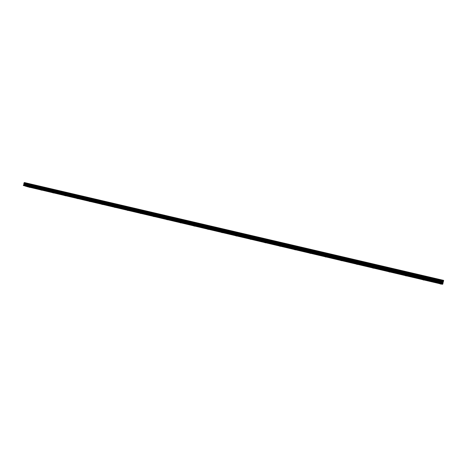<?xml version="1.0" encoding="UTF-8"?>
<svg xmlns="http://www.w3.org/2000/svg" width="467" height="467" viewBox="0 0 467 467"><rect width="100%" height="100%" fill="white"/><g stroke="black" fill="none" stroke-linecap="round" stroke-linejoin="round"><path stroke-width="0.7" d="M440.048 283.889L441.006 284.088L440.048 283.889M29.987 187.448L28.808 187.115L29.987 187.448M41.732 190.209L40.565 189.876L41.732 190.209M53.617 193.005L52.462 192.678L53.617 193.005M65.649 195.831L64.499 195.51L65.649 195.831M77.826 198.697L76.693 198.376L77.826 198.697M90.16 201.598L89.034 201.277L90.16 201.598M102.641 204.534L101.532 204.219L102.641 204.534M115.285 207.506L114.181 207.19L115.285 207.506M128.086 210.518L126.995 210.208L128.086 210.518M141.052 213.565L139.972 213.261L141.052 213.565M154.186 216.653L153.112 216.349L154.186 216.653M167.484 219.782L166.427 219.478L167.484 219.782M180.957 222.952L179.912 222.654L180.957 222.952M194.605 226.162L193.572 225.865L194.605 226.162M208.434 229.414L207.406 229.122L208.434 229.414M222.444 232.712L221.428 232.42L222.444 232.712M236.641 236.051L235.642 235.759L236.641 236.051M251.03 239.431L250.038 239.145L251.03 239.431M265.612 242.863L264.631 242.577L265.612 242.863M280.393 246.337L279.424 246.056L280.393 246.337M295.377 249.863L294.42 249.582L295.377 249.863M310.567 253.435L309.621 253.161L310.567 253.435M325.966 257.054L325.032 256.786L325.966 257.054M341.581 260.726L340.653 260.458L341.581 260.726M357.413 264.45L356.502 264.188L357.413 264.45M373.472 268.227L372.573 267.965L373.472 268.227M389.758 272.063L388.871 271.8L389.758 272.063M406.284 275.944L405.403 275.688L406.284 275.944M423.044 279.891L423.966 280.077L423.044 279.891M440.434 283.667L441.403 283.872L440.434 283.667M26.625 186.397L25.434 186.064L26.625 186.397M38.452 189.182L37.272 188.849L38.452 189.182M50.43 191.995L49.257 191.663L50.43 191.995M62.549 194.844L61.387 194.517L62.549 194.844M74.825 197.728L73.675 197.401L74.825 197.728M87.247 200.652L86.109 200.325L87.247 200.652M99.833 203.606L98.706 203.285L99.833 203.606M112.576 206.601L111.455 206.286L112.576 206.601M125.477 209.636L124.374 209.321L125.477 209.636M138.553 212.707L137.456 212.397L138.553 212.707M151.793 215.818L150.707 215.509L151.793 215.818M165.201 218.976L164.133 218.667L165.201 218.976M178.791 222.169L177.734 221.866L178.791 222.169M192.562 225.403L191.511 225.1L192.562 225.403M206.507 228.684L205.474 228.386L206.507 228.684M220.646 232.006L219.618 231.708L220.646 232.006M234.971 235.374L233.961 235.082L234.971 235.374M249.495 238.789L248.491 238.497L249.495 238.789M264.211 242.245L263.219 241.959L264.211 242.245M279.132 245.753L278.151 245.467L279.132 245.753M294.257 249.308L293.294 249.028L294.257 249.308M309.598 252.916L308.64 252.635L309.598 252.916M325.149 256.57L324.203 256.295L325.149 256.57M340.922 260.277L339.988 260.002L340.922 260.277M356.916 264.036L355.994 263.767L356.916 264.036M373.145 267.854L372.234 267.585L373.145 267.854M389.601 271.718L388.702 271.455L389.601 271.718M406.302 275.647L405.409 275.384L406.302 275.647M423.242 279.628L424.176 279.821L423.242 279.628M27.086 186.654L442.372 284.298L27.057 186.549M443.65 280.381L442.529 284.216L25.773 186.245L23.35 185.311L23.98 184.588L23.887 183.257L24.401 182.55L443.65 280.381M23.975 183.607L443.358 281.712M443.206 282.249L24.109 184.103M23.98 184.588L443.066 282.839M443.002 283.317L23.461 184.874M23.403 185.51L442.815 284.064M443.597 280.673L24.196 182.755M23.905 183.315L443.44 281.403M442.874 283.854L23.35 185.311M443.545 280.959L23.998 182.953M23.887 183.257L443.463 281.332M443.533 281.023L23.951 183"/></g></svg>
